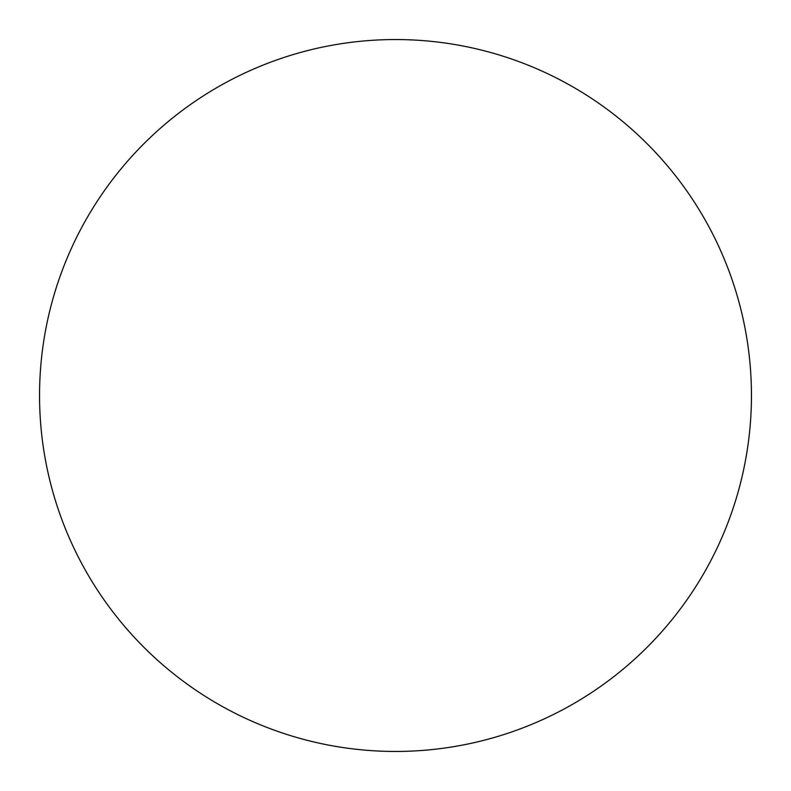 <?xml version="1.0" encoding="UTF-8"?>
<svg xmlns="http://www.w3.org/2000/svg" width="791" height="791" viewBox="0 0 791 791"><rect width="100%" height="100%" fill="white"/><g stroke="black" fill="none" stroke-linecap="round" stroke-linejoin="round"><path stroke-width="1.19" d="M395.5 751.45A355.95 355.95 0 0 1 39.55 395.5A355.95 355.95 0 0 1 395.5 39.55A355.95 355.95 0 0 1 751.45 395.5A355.95 355.95 0 0 1 395.5 751.45"/></g></svg>
